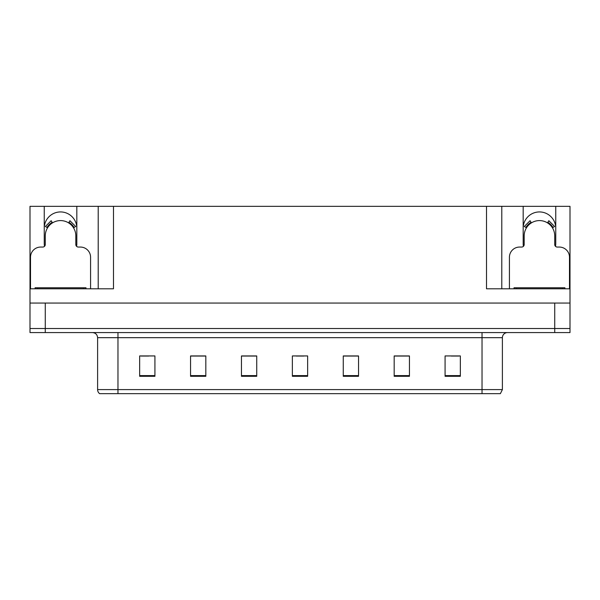 <?xml version="1.0" encoding="UTF-8"?>
<svg xmlns="http://www.w3.org/2000/svg" width="600" height="600" viewBox="0 0 600 600"><rect width="100%" height="100%" fill="white"/><g stroke="black" fill="none" stroke-linecap="round" stroke-linejoin="round"><path stroke-width="0.9" d="M555.495 246.337A16.29 16.29 0 0 0 555.75 243.495L555.75 206.333L570 206.333L570 303.053L30 303.053L30 328.507L45.27 328.507L30 328.507L30 332.58L45.27 332.58L45.27 328.507L554.73 328.507L45.27 328.507L45.27 303.053M76.582 246.337A16.29 16.29 0 0 0 76.83 243.495L76.83 206.333L98.212 206.333L98.212 288.803M44.25 228.225A16.29 16.29 0 0 1 60.54 211.935A16.29 16.29 0 0 1 76.83 228.225M98.212 206.333L486.518 206.333L486.518 288.803L570 288.803M44.505 246.337A16.29 16.29 0 0 1 44.25 243.495L44.25 206.333L30 206.333L30 288.803L113.483 288.803L113.483 206.333M30 288.803L30 303.053M45.27 332.58L570 332.58L570 328.507L554.73 328.507L570 328.507L570 303.053M486.518 206.333L501.787 206.333L501.787 288.803M501.787 206.333L523.17 206.333L523.17 243.495A16.29 16.29 0 0 0 523.418 246.337M555.75 206.333L523.17 206.333M44.25 206.333L76.83 206.333M555.75 228.225A16.29 16.29 0 0 0 539.46 211.935A16.29 16.29 0 0 0 523.17 228.225M502.395 389.595L500.362 393.668L482.033 393.668L482.033 389.595L502.395 389.595L502.395 337.673A5.093 5.093 0 0 1 507.487 332.58M482.033 393.668L99.637 393.668A5.093 5.093 0 0 1 97.605 389.595L97.605 337.673C97.297 334.575 95.602 332.88 92.512 332.58M460.35 376.305L460.35 355.942L445.08 355.942L445.08 376.305L460.35 376.305M409.447 376.305L409.447 355.942L394.178 355.942L394.178 376.305L409.447 376.305M358.538 376.305L358.538 355.942L343.267 355.942L343.267 376.305L358.538 376.305M154.92 376.305L154.92 355.942L139.65 355.942L139.65 376.305L154.92 376.305M205.822 376.305L205.822 355.942L190.553 355.942L190.553 376.305L205.822 376.305M256.733 376.305L256.733 355.942L241.462 355.942L241.462 376.305L256.733 376.305M307.635 376.305L307.635 355.942L292.365 355.942L292.365 376.305L307.635 376.305M472.77 393.668L127.23 393.668M408.99 356.048L402.525 356.048M394.89 356.048L409.447 356.048M451.29 356.048L458.925 356.048M253.882 356.048L247.417 356.048M190.553 356.048L205.11 356.048M197.475 356.048L191.01 356.048M141.075 356.048L148.71 356.048M352.582 356.048L346.118 356.048M296.183 356.048L303.817 356.048M256.733 356.048L241.462 356.048M358.538 356.048L343.267 356.048M90.578 288.803L90.578 257.243A10.178 10.178 0 0 0 80.392 247.058L78.36 247.058A2.542 2.542 0 0 1 75.817 244.515L75.817 235.86A15.27 15.27 0 0 0 60.54 220.59A15.27 15.27 0 0 0 45.27 235.86L45.27 244.515A2.542 2.542 0 0 1 42.727 247.058L40.688 247.058A10.178 10.178 0 0 0 30.51 257.243L30.51 288.803M68.588 222.877L69.93 220.718L75.69 226.478L73.523 227.812M47.565 227.812L45.398 226.478L51.157 220.718L52.5 222.877M569.49 288.803L569.49 257.243A10.178 10.178 0 0 0 559.312 247.058L557.273 247.058A2.542 2.542 0 0 1 554.73 244.515L554.73 235.86A15.27 15.27 0 0 0 539.46 220.59A15.27 15.27 0 0 0 524.183 235.86L524.183 244.515A2.542 2.542 0 0 1 521.64 247.058L519.607 247.058A10.178 10.178 0 0 0 509.423 257.243L509.423 288.803M547.5 222.877L548.842 220.718L554.602 226.478L552.435 227.812M526.477 227.812L524.31 226.478L530.07 220.718L531.412 222.877M35.093 288.803L35.093 287.782L85.995 287.782L85.995 288.803M564.908 287.782L564.908 288.803L564.908 287.782L514.005 287.782L514.005 288.803M554.73 303.053L554.73 332.58M482.033 332.58L482.033 337.673L97.605 337.673M502.395 337.673L482.033 337.673L482.033 389.595L117.968 389.595L117.968 393.668M97.605 389.595L117.968 389.595L117.968 332.58M307.635 375.6L292.365 375.6M256.733 375.6L241.462 375.6M205.822 375.6L190.553 375.6M154.92 375.6L139.65 375.6M358.538 375.6L343.267 375.6M409.447 375.6L394.178 375.6M460.35 375.6L445.08 375.6M74.108 227.452A15.953 15.953 0 0 0 68.948 222.3M52.14 222.3A15.953 15.953 0 0 0 46.98 227.452M73.665 227.722A15.442 15.442 0 0 0 68.677 222.735M52.41 222.735A15.442 15.442 0 0 0 47.415 227.722M553.02 227.452A15.953 15.953 0 0 0 547.86 222.3M531.053 222.3A15.953 15.953 0 0 0 525.893 227.452M552.585 227.722A15.442 15.442 0 0 0 547.59 222.735M531.322 222.735A15.442 15.442 0 0 0 526.335 227.722M83.453 287.782L83.453 288.803M37.635 287.782L37.635 288.803M562.365 287.782L562.365 288.803M516.548 287.782L516.548 288.803"/></g></svg>
